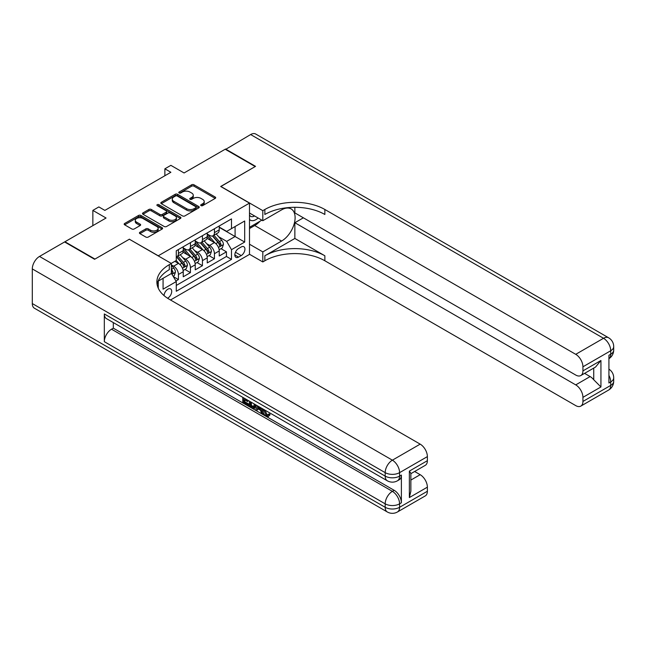<?xml version="1.0" encoding="UTF-8"?>
<svg xmlns="http://www.w3.org/2000/svg" width="646" height="646" viewBox="0 0 646 646"><rect width="100%" height="100%" fill="white"/><g stroke="black" fill="none" stroke-linecap="round" stroke-linejoin="round"><path stroke-width="0.97" d="M201.035 205.63A1.163 0.67 0 0 0 202.683 205.63L215.199 198.403A1.663 0.961 0 0 0 215.691 197.724A1.663 0.961 0 0 0 215.199 197.038L193.994 184.796A1.663 0.961 0 0 0 191.636 184.796L179.12 192.024A1.163 0.67 0 0 0 178.781 192.5A1.163 0.67 0 0 0 179.12 192.976A1.163 0.67 0 0 0 180.767 192.976L182.39 192.04A5.329 3.077 0 0 1 189.932 192.04L191.701 193.065A5.329 3.077 0 0 1 193.259 195.237A5.329 3.077 0 0 1 191.701 197.418L190.077 198.354A1.163 0.67 0 0 0 189.738 198.831A1.163 0.67 0 0 0 190.077 199.307A1.163 0.67 0 0 0 191.725 199.307L193.348 198.37A5.329 3.077 0 0 1 200.89 198.37L202.65 199.388A5.329 3.077 0 0 1 204.217 201.568A5.329 3.077 0 0 1 202.65 203.74L201.035 204.677A1.163 0.67 0 0 0 200.696 205.153A1.163 0.67 0 0 0 201.035 205.63L201.035 204.677M167.556 298.218A5.434 3.133 120 0 0 167.871 298.056A5.434 3.133 120 0 0 171.424 293.268A5.434 3.133 120 0 0 170.584 288.915A5.434 3.133 120 0 0 167.871 289.182A5.434 3.133 120 0 0 164.036 295.585M139.916 232.277A1.663 0.961 0 0 0 139.431 232.956A1.663 0.961 0 0 0 139.916 233.634L145.867 237.074A1.663 0.961 0 0 0 148.225 237.074L162.122 229.047A1.663 0.961 0 0 0 162.614 228.369A1.663 0.961 0 0 0 162.122 227.683L140.917 215.441A1.663 0.961 0 0 0 138.559 215.441L124.662 223.468A1.663 0.961 0 0 0 124.169 224.146A1.663 0.961 0 0 0 124.662 224.824L131.849 228.975A1.663 0.961 0 0 0 134.206 228.975L140.15 225.543A1.663 0.961 0 0 0 140.642 224.865A1.663 0.961 0 0 0 140.15 224.178L136.589 222.127A4.457 2.576 0 0 1 135.28 220.302A4.457 2.576 0 0 1 138.034 217.928A4.457 2.576 0 0 1 142.895 218.485L156.849 226.544A4.457 2.576 0 0 1 158.157 228.369A4.457 2.576 0 0 1 155.403 230.743A4.457 2.576 0 0 1 150.55 230.186L148.225 228.837A1.663 0.961 0 0 0 145.867 228.837L139.916 232.277L139.916 233.634M129.466 239.286L158.27 255.784L249.493 203.11L220.682 186.484L255.194 166.563L225.188 149.234L184.078 172.966L170.875 165.344L164.875 168.816L170.875 172.28L104.854 210.394L98.854 206.922L92.854 210.394L92.854 225.64M129.466 239.149L94.954 259.07L64.947 241.749L106.057 218.017L92.854 210.394M182.511 215.917A1.663 0.961 0 0 0 184.861 215.917L198.766 207.891A1.663 0.961 0 0 0 199.251 207.213A1.663 0.961 0 0 0 198.766 206.534L177.561 194.285A1.663 0.961 0 0 0 175.203 194.285L161.298 202.311A1.663 0.961 0 0 0 160.814 202.997A1.663 0.961 0 0 0 161.298 203.676L182.511 215.917M157.705 205.88A1.163 0.67 0 0 1 158.884 206.05L180.42 218.477L166.547 226.496A1.663 0.961 0 0 1 164.189 226.496L142.976 214.254L142.976 212.889A1.663 0.961 0 0 0 142.491 213.568A1.663 0.961 0 0 0 142.976 214.254M142.976 212.889L148.927 209.457A1.663 0.961 0 0 1 151.285 209.457L159.885 214.424A1.663 0.961 0 0 0 162.243 214.424L166.192 212.138A1.663 0.961 0 0 0 166.676 211.46A1.663 0.961 0 0 0 166.192 210.782L157.236 205.614A1.163 0.67 0 0 1 156.897 205.137A1.163 0.67 0 0 1 157.616 204.516A1.163 0.67 0 0 1 158.884 204.661L180.444 217.104A1.663 0.961 0 0 1 180.937 217.791A1.663 0.961 0 0 1 180.444 218.469L180.444 217.104M64.947 242.161L64.947 241.749M175.946 280.986L178.433 279.548L173.451 276.674M171.351 264.86L173.637 266.176A6.791 3.916 60 0 1 178.433 274.493L183.238 271.724L183.238 276.779L190.441 272.62L184.974 269.471M182.624 257.504L185.636 259.248A6.791 3.916 60 0 1 190.441 267.565L195.237 264.787L195.237 269.85L202.44 265.692L196.982 262.534M194.624 250.575L197.636 252.32A6.791 3.916 60 0 1 202.44 260.629L207.245 257.859L207.245 262.922L214.44 258.763L214.44 253.7A6.791 3.916 -120 0 0 209.643 245.383L206.631 243.647M208.981 255.606L214.44 258.763M183.238 271.724A6.791 3.916 -120 0 0 178.433 263.406L174.832 261.323M195.237 264.787A6.791 3.916 -120 0 0 190.441 256.478L183.012 252.19M207.245 257.859A6.791 3.916 -120 0 0 202.44 249.542L195.019 245.262M241.208 246.982L238.568 248.508A5.265 3.036 120 0 0 235.128 253.143A5.265 3.036 120 0 0 235.935 257.358A5.265 3.036 120 0 0 238.568 257.1L241.208 255.574A5.265 3.036 120 0 0 244.648 250.939A5.265 3.036 120 0 0 243.841 246.724A5.265 3.036 120 0 0 241.208 246.982M158.27 288.189L158.27 281.075M170.512 299.994L249.493 254.395L249.493 203.11M171.351 273.315L176.277 281.559L176.277 291.265L231.486 259.385L231.486 249.687L226.689 241.37L218.631 236.719M176.277 281.559L163.075 289.182L163.075 278.305M171.23 263.406L176.277 260.491L176.277 250.793L231.486 218.913L231.486 228.619L244.689 220.997L244.689 242.064L231.486 249.687M183.238 247.878L185.636 249.267A6.791 3.916 60 0 0 189.028 249.606L193.832 246.829A6.791 3.916 -120 0 0 195.237 243.72L195.237 239.844M195.237 240.95L197.636 242.339A6.791 3.916 60 0 0 201.035 242.67L205.832 239.9A6.791 3.916 -120 0 0 207.245 236.791L207.245 232.915M176.277 285.443L226.447 256.478L226.447 251.835L219.244 255.986L219.244 250.931A6.791 3.916 -120 0 0 214.44 242.613L207.019 238.326M207.245 234.022L209.643 235.41A6.791 3.916 -120 0 0 213.035 235.742A6.791 3.916 -120 0 0 214.44 232.633L214.44 228.757M213.035 235.742L217.839 232.972A6.791 3.916 -120 0 0 219.244 229.863L219.244 225.979M178.433 249.542L178.433 253.426A6.791 3.916 60 0 1 177.028 256.535A6.791 3.916 60 0 1 176.277 256.809M177.028 256.535L181.833 253.765A6.791 3.916 -120 0 0 183.238 250.656L183.238 246.772M190.441 242.613L190.441 246.497A6.791 3.916 60 0 1 189.028 249.606M202.44 235.685L202.44 239.569A6.791 3.916 60 0 1 201.035 242.67M202.44 260.629L202.44 265.692M190.441 267.565L190.441 272.62M178.433 274.493L178.433 279.548M226.689 241.37L235.087 236.517L235.087 226.536L244.689 220.997M219.244 227.368L244.689 242.064M219.244 227.093L226.689 231.389L231.486 228.619M164.875 168.816L164.875 175.744M220.989 248.678L226.447 251.835M226.447 256.478L231.486 259.385M201.504 205.791L202.65 205.129A5.329 3.077 0 0 0 204.217 202.949L204.217 201.568M193.259 195.237L193.259 196.626A5.329 3.077 0 0 1 191.701 198.798L190.546 199.469M215.199 197.038L215.199 198.403L193.994 186.185A1.663 0.961 0 0 0 191.636 186.185L179.588 193.146M198.742 207.907L177.561 195.673A1.663 0.961 0 0 0 175.203 195.673L161.322 203.684M195.819 207.689A1.163 0.67 0 0 0 196.166 207.213A1.163 0.67 0 0 0 195.819 206.736L177.206 195.988A1.163 0.67 0 0 0 175.559 195.988L173.847 196.973A5.329 3.077 0 0 0 172.288 199.154A5.329 3.077 0 0 0 173.847 201.326L186.573 208.674A5.329 3.077 0 0 0 194.115 208.674L195.819 207.689L195.819 209.07A1.163 0.67 0 0 0 196.166 208.593L196.166 207.213M172.288 199.154L172.288 200.535A5.329 3.077 0 0 0 173.847 202.715L173.847 201.326M195.819 209.07L194.115 210.063A5.329 3.077 0 0 1 186.573 210.063L173.847 202.715M143 214.262L148.927 210.838L148.927 209.457M166.676 211.46L166.676 212.849A1.663 0.961 0 0 1 166.192 213.527L162.243 215.804A1.663 0.961 0 0 1 159.885 215.804L151.285 210.838A1.663 0.961 0 0 0 148.927 210.838M168.808 219.575A4.457 2.576 0 0 0 173.669 220.133A4.457 2.576 0 0 0 176.423 217.75A4.457 2.576 0 0 0 175.114 215.934L170.197 213.091A1.663 0.961 0 0 0 167.839 213.091L163.89 215.376A1.663 0.961 0 0 0 163.406 216.055A1.663 0.961 0 0 0 163.89 216.733L168.808 219.575L168.808 220.956A4.457 2.576 0 0 0 173.669 221.513A4.457 2.576 0 0 0 176.423 219.139L176.423 217.75M163.406 216.055L163.406 217.436A1.663 0.961 0 0 0 163.89 218.122L163.89 216.733M168.808 220.956L163.89 218.122M158.157 228.369L158.157 229.75A4.457 2.576 0 0 1 155.403 232.132A4.457 2.576 0 0 1 150.55 231.567L148.225 230.226A1.663 0.961 0 0 0 145.867 230.226L139.94 233.65M135.28 220.302L135.28 221.691A4.457 2.576 0 0 0 136.589 223.508L136.589 222.127M140.134 225.559L136.589 223.508M162.122 227.683L162.122 229.047L140.917 216.83A1.663 0.961 0 0 0 138.559 216.83L124.678 224.84M219.139 249.744L222.248 247.951L223.443 244.487A4.498 2.6 -120 0 0 221.691 240.264L216.208 233.909M215.11 243.058L208.61 235.524A12.985 7.494 -120 0 0 207.245 234.094M211.541 240.942L207.907 236.727A10.78 6.226 -120 0 0 207.245 236.008M212.429 235.992L217.968 242.411A4.498 2.6 60 0 1 219.575 245.512C220.254 246.417 220.73 246.134 221.013 244.681A4.498 2.6 -120 0 0 219.414 241.58L213.931 235.233M212.752 235.887L218.711 242.783A2.293 1.324 60 0 1 219.293 243.679L221.013 244.681M219.575 245.512L219.906 246.045M249.493 219.454A11.03 6.371 120 0 0 252.013 220.69A11.03 6.371 120 0 0 258.117 218.001M249.493 214.868A7.55 4.361 120 0 0 250.713 216.353A7.55 4.361 120 0 0 251.819 216.693A7.55 4.361 120 0 0 254.556 215.95M261.856 220.165L249.493 227.303M225.543 149.444L250.632 134.546L603.517 338.278A10.183 5.879 120 0 1 608.605 337.777A10.183 10.183 0 0 1 613.7 346.595A10.183 5.879 180 0 1 610.72 350.754L582.934 366.799A10.183 5.879 -120 0 0 575.731 354.323L603.517 338.278A10.183 5.879 60 0 1 610.72 350.754L610.72 354.218L608.92 355.26L608.92 382.981L610.72 381.939L610.72 385.404A10.183 5.879 60 0 1 608.605 390.063L580.819 406.108A10.183 5.879 -120 0 0 582.934 401.449L610.72 385.404A10.183 5.879 0 0 0 613.7 381.245A10.183 10.183 0 0 1 608.605 390.063M225.543 149.024L255.55 166.353L220.803 186.549M249.493 244.212L262.817 251.9L281.599 241.055A19.097 11.022 120 0 0 294.075 224.227A19.097 11.022 120 0 0 291.144 208.924A19.097 11.022 120 0 0 281.599 209.869L262.817 220.714L262.817 210.669L264.852 209.49A42.434 24.5 180 0 1 324.865 209.49L575.731 354.323M262.817 251.9L262.817 261.953L264.852 260.774A42.434 24.5 180 0 1 324.865 260.774L575.731 405.607A10.183 5.879 -120 0 0 580.819 406.108M294.859 238.455L264.852 255.784A42.434 24.5 180 0 1 324.865 255.784L294.859 238.455L294.859 222.725L303.386 217.807M294.859 207.301L294.859 212.889L575.731 375.043A10.183 5.879 -120 0 0 580.819 375.544A10.183 5.879 -120 0 0 582.934 370.885L600.933 360.492L600.933 386.962L593.731 379.759L593.731 368.091M600.933 386.962L582.934 397.355L582.934 401.449M582.934 397.355A10.183 5.879 -120 0 0 575.731 384.887L590.129 376.57A10.183 5.879 60 0 1 593.731 379.759M294.859 222.725L575.731 384.887M250.632 134.546A10.183 5.879 -60 0 1 255.727 134.037L608.605 337.777M249.493 213.027L262.817 220.714M220.803 186.411L262.817 210.669M249.493 254.258L262.817 261.953M582.934 366.799L582.934 370.885M584.59 373.372L590.129 376.57M264.852 209.49L264.852 214.48A42.434 24.5 180 0 1 324.865 214.48L324.865 209.49M580.819 375.544L595.547 367.041L600.933 360.492M260.007 221.231A19.097 11.022 -60 0 1 254.71 225.535L249.493 228.547M264.876 410.057L267.105 414.708L267.945 415.007M264.012 409.604L263.915 410.606L266.144 415.265L267.549 415.443L269.124 413.795L270.141 414.651L268.34 416.557L266.241 416.282C264.028 414.78 262.914 412.697 262.906 410.024L262.987 409.007M258.142 408.942L256.712 410.678L255.638 410.057L257.455 405.817M262.026 408.45L263.463 413.464L262.502 414.013L261.428 413.392L260.604 410.363L257.536 408.587L256.712 410.678M244.753 399.931L244.753 401.699L249.001 404.154L249.001 405.107L248.04 405.664L242.775 402.628L242.775 397.338M248.532 400.665L247.58 401.562L243.792 399.373L243.792 402.256L244.753 401.699M104.321 313.956L385.186 476.11A10.183 5.879 120 0 0 387.293 480.777L106.429 318.615A10.183 5.879 -60 0 1 104.321 313.956L104.321 341.677A10.183 5.879 -60 0 1 111.516 329.202L113.316 328.16L394.189 490.322A10.183 5.879 60 0 1 401.384 502.79L401.384 475.076A10.183 5.879 60 0 1 399.276 479.736L397.476 480.777A10.183 5.879 -120 0 0 399.583 476.11L401.384 475.076M113.316 328.16L113.316 322.596M256.292 405.139L255.299 407.868L254.338 408.417L252.005 407.957L249.421 406.463L249.421 401.174M94.599 259.28L129.345 239.222L171.351 263.471L169.309 264.65A42.434 24.5 -0 0 0 156.881 281.979A42.434 24.5 -0 0 0 169.309 299.3L420.175 444.133A10.183 5.879 60 0 1 427.377 456.609L399.583 472.646L399.583 476.11A10.183 5.879 -0 0 1 385.186 476.11L385.186 472.646L32.3 268.914A10.183 5.879 -60 0 1 39.503 256.438L64.584 241.959L94.599 259.28M171.351 263.471L171.351 273.524L158.084 281.18M409.37 471.087L410.864 473.34L410.864 491.154L409.37 497.557L409.37 471.087L427.377 460.695L427.377 456.609M427.377 460.695A10.183 5.879 60 0 1 425.262 465.354L410.864 473.671M32.3 303.563L385.186 507.296A10.183 5.879 120 0 0 387.293 511.963L34.408 308.223A10.183 5.879 -60 0 1 32.3 303.563L32.3 268.914M414.635 471.491L420.175 474.689A10.183 5.879 60 0 1 427.377 487.165L409.37 497.557M401.384 502.79L399.583 503.832L399.583 507.296L427.377 491.259L427.377 487.165M427.377 491.259A10.183 5.879 60 0 1 425.262 495.918L397.476 511.963A10.183 5.879 -120 0 0 399.583 507.296A10.183 5.879 -0 0 1 385.186 507.296L385.186 503.832L104.321 341.677M169.309 264.65L169.309 269.64A42.434 24.5 -0 0 0 157.107 284.466M243.792 402.256L248.04 404.703L249.001 404.154M248.04 404.703L248.04 405.664M243.792 397.928L247.58 400.601L247.999 400.358M247.58 400.601L247.58 401.562M243.792 398.412L244.212 398.17M255.259 404.541L254.338 408.417M250.438 401.764L250.438 406.092L253.62 407.343L254.241 403.96M255.331 405.672L256.268 405.131M251.399 402.321L251.399 405.535L254.581 406.786M250.438 406.092L251.399 405.535M251.924 406.948L252.885 406.391M260.685 407.683L262.502 414.013M258.408 406.366L257.843 407.804L260.298 409.225L259.732 407.133M259.014 406.714L258.804 407.255L259.942 407.909M257.843 407.804L258.804 407.255M266.144 415.265L267.105 414.708M263.915 410.606L264.836 410.081M268.163 414.352L269.18 415.208L270.141 414.651M269.18 415.208L268.34 416.557M207.14 256.672L210.241 254.879L211.444 251.415A4.498 2.6 -120 0 0 209.692 247.192L204.209 240.845M203.11 249.986L196.602 242.452A12.985 7.494 -120 0 0 195.237 241.023M199.541 247.87L195.899 243.655A10.78 6.226 -120 0 0 195.237 242.936M200.421 242.92L205.969 249.34A4.498 2.6 60 0 1 207.576 252.441C208.246 253.345 208.731 253.062 209.013 251.609A4.498 2.6 -120 0 0 207.406 248.508L201.923 242.161M200.753 242.815L206.712 249.711A2.293 1.324 60 0 1 207.285 250.608L209.013 251.609M207.576 252.441L207.899 252.974M195.14 263.6L198.241 261.808L199.436 258.343A4.498 2.6 -120 0 0 197.684 254.12L192.201 247.773M191.103 256.914L184.603 249.38A12.985 7.494 -120 0 0 183.238 247.959M187.534 254.799L183.9 250.591A10.78 6.226 -120 0 0 183.238 249.865M188.422 249.849L193.97 256.268A4.498 2.6 60 0 1 195.568 259.369C196.247 260.273 196.723 259.999 197.014 258.537A4.498 2.6 -120 0 0 195.407 255.436L189.924 249.09M188.745 249.744L194.704 256.64A2.293 1.324 60 0 1 195.286 257.536L197.014 258.537M195.568 259.369L195.899 259.902M183.133 270.529L186.234 268.736L187.437 265.272A4.498 2.6 -120 0 0 185.685 261.049L180.202 254.702M179.103 263.843L176.229 260.516M175.534 261.727L175.066 261.186M176.415 256.777L181.962 263.197A4.498 2.6 60 0 1 183.569 266.297C184.247 267.202 184.724 266.927 185.006 265.466A4.498 2.6 -120 0 0 183.407 262.365L177.916 256.018M176.746 256.672L182.705 263.576A2.293 1.324 60 0 1 183.278 264.472L185.006 265.466M183.569 266.297L183.892 266.83M173.217 276.262L174.234 275.672L175.429 272.208A4.498 2.6 -120 0 0 173.685 267.985L171.351 265.288M171.351 272.515A4.498 2.6 60 0 1 171.561 273.226C172.24 274.13 172.724 273.856 173.007 272.394A4.498 2.6 -120 0 0 171.4 269.301L171.351 269.245M171.561 273.226L171.893 273.759M173.637 266.176L178.433 263.406M185.636 259.248L190.441 256.478M197.636 252.32L202.44 249.542M209.643 245.383L214.44 242.613M214.44 232.633L219.244 229.863M178.433 253.426L183.238 250.656M190.441 246.497L195.237 243.72M202.44 239.569L207.245 236.791M214.44 253.7L219.244 250.931M235.451 252.247L241.208 255.574M234.845 254.952L238.568 257.1M202.65 205.129L202.65 203.74M190.077 199.307L190.077 198.354M191.701 198.798L191.701 197.418M179.12 192.976L179.12 192.024M191.636 186.185L191.636 184.796M193.994 186.185L193.994 184.796M161.298 203.676L161.298 202.311M175.203 195.673L175.203 194.285M177.561 195.673L177.561 194.285M198.766 207.891L198.766 206.534M186.573 210.063L186.573 208.674M194.115 210.063L194.115 208.674M151.285 210.838L151.285 209.457M159.885 215.804L159.885 214.424M162.243 215.804L162.243 214.424M166.192 213.527L166.192 212.138M158.884 206.05L158.884 204.661M145.867 230.226L145.867 228.837M148.225 230.226L148.225 228.837M150.55 231.567L150.55 230.186M140.15 225.543L140.15 224.178M124.662 224.824L124.662 223.468M138.559 216.83L138.559 215.441M140.917 216.83L140.917 215.441M218.461 247.434L223.419 244.576M208.61 235.524L209.223 235.168M219.414 241.58L221.691 240.264M215.829 243.647L217.968 242.411M264.852 255.784L264.852 260.774M324.865 255.784L324.865 260.774M608.92 375.399A10.183 5.879 60 0 1 610.72 381.939A10.183 5.879 180 0 0 613.7 377.781A10.183 10.183 0 0 0 608.92 369.149M610.72 354.218A10.183 5.879 60 0 1 608.92 358.683A10.183 10.183 0 0 0 613.7 350.059A10.183 5.879 0 0 1 610.72 354.218M254.71 225.535L281.599 241.055M39.503 256.438L392.388 460.178L420.175 444.133M111.516 329.202L392.388 491.356L394.189 490.322M410.864 480.067L420.175 474.689M392.388 460.178A10.183 5.879 120 0 0 385.186 472.646A10.183 5.879 180 0 0 399.583 472.646A10.183 5.879 -120 0 0 392.388 460.178M392.388 491.356A10.183 5.879 120 0 0 385.186 503.832A10.183 5.879 180 0 0 399.583 503.832A10.183 5.879 -120 0 0 392.388 491.356M206.454 254.363L211.412 251.504M196.602 242.452L197.224 242.097M207.406 248.508L209.692 247.192M203.821 250.575L205.969 249.34M194.454 261.291L199.412 258.432M184.603 249.38L185.216 249.025M195.407 255.436L197.684 254.12M191.822 257.512L193.97 256.268M182.447 268.227L187.405 265.361M183.407 262.365L185.685 261.049M179.822 264.44L181.962 263.197M172.046 274.235L175.405 272.289M171.4 269.301L173.685 267.985M171.351 271.441L173.007 272.394M613.7 377.781L613.7 381.245M613.7 346.595L613.7 350.059M387.293 480.777A10.183 10.183 0 0 0 397.476 480.777M387.293 511.963A10.183 10.183 0 0 0 397.476 511.963"/></g></svg>
